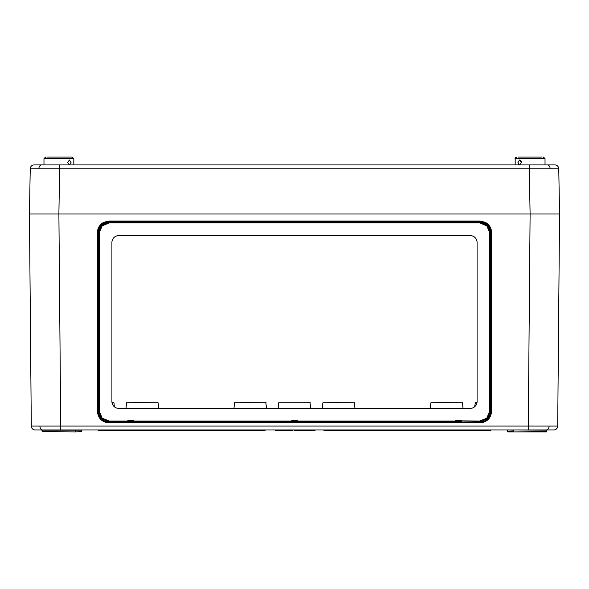 <?xml version="1.0" encoding="UTF-8"?>
<svg xmlns="http://www.w3.org/2000/svg" width="589" height="589" viewBox="0 0 589 589"><rect width="100%" height="100%" fill="white"/><g stroke="black" fill="none" stroke-linecap="round" stroke-linejoin="round"><path stroke-width="0.88" d="M525.587 157.064L542.211 157.064M517.959 162.468L519.55 164.92L521.427 162.468L519.55 160.009L517.959 162.468M491.624 232.655L491.616 411.321C490.873 418.308 487.015 422.166 480.028 422.902L108.972 422.902C101.985 422.166 98.127 418.308 97.384 411.321L97.376 232.655C97.568 228.002 99.703 224.549 103.774 222.289L108.958 221.066L480.042 221.066L485.226 222.289C489.297 224.549 491.432 228.002 491.624 232.655L490.843 232.648C490.659 228.311 488.671 225.086 484.872 222.988L480.042 221.847L108.958 221.847L104.128 222.988C100.329 225.086 98.341 228.311 98.157 232.648L98.172 411.313C98.856 417.822 102.457 421.422 108.972 422.107L480.028 422.107C486.543 421.422 490.144 417.822 490.828 411.313L490.843 232.648L490.423 413.92L490.644 232.846L490.556 411.041L487.39 418.676L479.755 421.834L455.687 422.07L461.187 421.871L461.187 421.282L461.577 422.07M29.524 222.289L29.509 221.066M479.755 222.922L109.245 222.922L102.162 225.852L99.232 232.935L99.232 411.041L102.162 418.124L109.245 421.054L109.245 421.834L101.61 418.676L98.444 411.041L98.444 232.935L101.61 225.3L109.245 222.134L479.755 222.134L487.39 225.3L490.556 232.935L489.768 232.935L486.838 225.852L479.755 222.922L480.042 221.066M461.386 421.054L461.577 421.834L461.386 421.054L455.687 421.282L455.687 421.871L455.687 421.083L461.187 420.848L479.755 421.054L486.838 418.124L489.768 411.041L490.659 411.144M546.982 429.97L546.585 431.936L507.725 431.936L507.328 429.97L507.527 431.737L513.21 431.737L513.218 430.169L507.718 429.97M513.321 431.936L513.409 430.169L513.461 431.737M75.679 431.936L75.392 430.169L42.209 430.169L42.217 431.737L42.209 430.169M81.562 429.97L81.473 431.737L81.672 429.97M41.664 429.97L40.486 429.97L42.268 430.169M436.839 402.486L462.475 402.839L430.846 402.839L430.309 408.376M328.861 402.486L354.49 402.839L322.86 402.839L322.33 408.376M278.685 402.839L310.315 402.839L278.685 402.839L278.155 408.376M240.511 402.486L266.14 402.839L234.51 402.839L233.98 408.376M132.525 402.486L158.154 402.839L126.525 402.839L125.994 408.376M111.984 402.486L113.979 402.839L112.043 402.839M555.132 214.006L58.893 214.006L530.1 214.006L529.312 168.778L30.238 168.778A3.924 3.924 0 0 1 34.162 164.92L554.838 164.92A3.924 3.924 0 0 1 558.762 168.778L529.312 168.778L529.312 164.92M59.688 164.92L58.893 214.006L33.691 214.006M553.77 429.97A3.924 3.924 0 0 0 557.702 426.075A3.924 3.924 0 0 1 553.77 429.97L35.23 429.97A3.924 3.924 0 0 1 31.298 426.075L557.702 426.075L559.55 214.006L530.107 214.006L528.252 429.97L546.592 430.169L513.218 429.97M31.298 426.075L29.45 214.006L58.893 214.006L60.748 429.97L42.408 429.97L42.415 431.737L75.399 431.936L42.217 431.737M297.445 421.871L291.754 422.07L297.246 421.871L297.246 421.282L291.754 421.282L291.555 421.871L291.754 421.091L297.246 420.848L297.445 421.643M133.504 421.054L127.813 421.282L127.614 421.871L127.813 421.083L133.313 420.848L133.703 422.07L127.813 422.07L133.313 421.871L133.313 421.282L133.703 422.07M513.601 431.936L546.783 431.737L546.592 429.97L548.514 429.97L547.336 429.97M51.56 429.97L52.303 429.97M45.324 429.97L48.946 429.97M294.073 429.97L294.08 430.559L298.019 430.559L298.019 429.97L301.553 430.559L301.561 429.97M275.129 429.97L275.151 430.559L275.394 429.97L279.79 430.559L279.797 429.97M60.152 429.97L60.682 429.97M490.644 232.846C490.335 227.759 487.788 224.313 483.017 222.524L483.584 222.524M98.694 413.92L98.827 414.391C99.858 417.468 101.853 419.692 104.805 421.054L105.983 421.503L104.805 421.172C101.897 419.861 99.909 417.711 98.819 414.715L98.341 411.144L98.356 232.846C98.665 227.759 101.212 224.313 105.983 222.524L105.416 222.524M104.805 222.487L105.983 222.34C101.131 224.1 98.54 227.553 98.216 232.707L98.348 400.52M490.173 414.391C489.142 417.468 487.147 419.692 484.195 421.054L483.017 421.577L484.195 421.054M484.195 421.172C487.103 419.861 489.091 417.711 490.181 414.715M490.784 232.707C490.46 227.553 487.869 224.1 483.017 222.34L483.392 222.48M98.223 400.52L98.577 413.92M31.276 422.902L31.173 411.321M470.221 235.6L118.779 235.6A6.869 6.869 0 0 0 111.91 242.469L111.91 401.499A6.869 6.869 0 0 0 118.779 408.376L470.221 408.376A6.869 6.869 0 0 0 477.09 401.499L477.09 242.469A6.869 6.869 0 0 0 470.221 235.6M81.473 431.737L75.79 431.936L81.275 431.737L81.282 430.169L75.782 430.169L75.598 431.737L75.392 429.97M483.407 222.384L483.017 222.392M476.957 402.839L475.021 402.839L477.016 402.486M430.846 402.839L446.661 402.486M322.86 402.839L338.675 402.486M126.525 402.839L142.339 402.486M279.701 430.559L279.709 429.97M275.409 430.559L277.64 430.559M280.416 429.97L280.438 430.559L285.076 430.559L285.083 429.97M284.17 430.559L284.17 429.97M284.281 430.559L284.296 429.97M285.076 430.559L290.362 430.559L290.37 429.97M287.999 429.97L288.021 430.559M285.717 430.559L285.702 429.97M298.019 430.559L299.86 430.559M296.422 430.559L296.422 429.97M295.391 430.559L295.383 429.97M294.677 430.559L294.691 429.97L294.677 430.559M304.285 429.97L304.285 430.559L303.578 430.559L303.585 429.97L303.578 430.559L302.982 430.559L302.967 429.97M304.285 430.559L310.447 430.559L310.462 429.97M308.761 430.559L308.761 429.97M306.928 430.559L306.913 429.97M305.316 430.559L305.316 429.97M290.362 430.559L292.564 430.559L292.571 429.97M292.564 430.559L292.836 429.97M296.841 430.559L297.408 430.559M301.178 430.559L303.048 430.559M313.164 429.97L313.164 430.559L311.242 430.559L311.25 429.97L311.242 430.559L310.646 430.559L310.631 429.97M313.164 430.559L315.027 430.559L315.041 429.97M265.05 429.97L265.043 430.559L98.179 430.559L98.164 429.97M490.836 429.97L490.821 430.559L323.957 430.559L323.95 429.97M68.339 157.064L72.211 157.064M67.573 162.468L69.45 164.92L71.041 162.468L69.45 160.009L67.573 162.468M71.011 157.064L46.789 157.064L71.011 157.064M518.401 164.206L518.902 164.736M517.989 157.064L534.613 157.064M521.272 161.519L520.234 160.201M545.318 164.92L43.682 164.92M559.55 214.006L558.762 168.778L559.55 214.006M29.45 214.006L30.238 168.778M545.024 158.64L543.448 157.064L545.024 158.64L545.024 164.92L545.024 158.64L515.176 158.64L516.752 157.064C515.25 157.889 514.727 158.412 515.176 158.64L515.176 164.92M485.226 222.289L484.872 222.988M103.774 222.289L104.128 222.988M108.958 221.066L109.245 222.922M102.162 418.124L101.61 418.676M99.232 232.935L98.356 232.846M102.162 225.852L101.61 225.3M486.838 225.852L487.39 225.3M486.838 418.124L487.39 418.676M507.725 431.936L507.519 430.169M42.703 429.97A3.924 2.776 -90 0 1 39.927 426.09M546.298 429.97A3.924 2.776 -90 0 0 549.073 426.09M490.762 411.247L491.616 411.321M480.028 422.902L479.755 421.054M98.341 411.144L99.232 411.041M98.216 232.707L97.376 232.655M97.384 411.321L98.238 411.247M455.496 421.643L455.687 422.07M455.297 421.834L297.644 421.834L297.644 421.054L455.297 421.054L455.297 421.834M297.246 422.07L297.644 422.07M291.555 421.643L291.754 422.07M133.703 421.054L291.356 421.054L291.356 421.834L133.703 421.834L133.313 420.656L127.813 420.656L127.423 421.834L109.245 421.834L108.972 422.902M127.614 421.643L127.813 422.07M461.577 421.047L461.187 420.656L455.297 421.047M489.768 411.041L489.768 232.935M109.245 421.054L127.423 421.054M297.644 421.047L297.246 420.656L291.356 421.047M546.585 431.936L546.732 430.169M297.246 420.656L291.754 420.656M461.187 420.656L455.687 420.656M133.313 420.656L127.813 420.656M73.824 158.64L72.248 157.064L73.824 158.64L73.824 164.92L73.824 158.64L43.976 158.64L45.552 157.064L43.976 158.64L43.976 164.92M547.358 164.92A3.924 2.776 90 0 1 550.133 168.748M41.642 164.92A3.924 2.776 90 0 0 38.867 168.748M266.67 408.376L265.749 402.486M310.845 408.376L309.924 402.486M355.02 408.376L354.099 402.486M158.154 402.839L158.691 408.376M462.475 402.839L463.006 408.376M113.979 402.839L114.354 406.763M475.411 402.486L474.646 406.763M234.51 402.839L234.901 402.486"/></g></svg>

